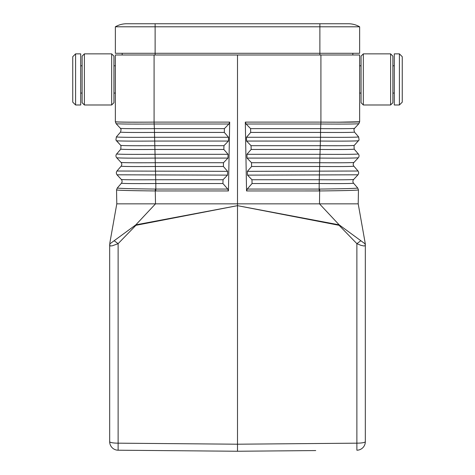 <?xml version="1.0" encoding="UTF-8"?>
<svg xmlns="http://www.w3.org/2000/svg" width="475" height="475" viewBox="0 0 475 475"><rect width="100%" height="100%" fill="white"/><g stroke="black" fill="none" stroke-linecap="round" stroke-linejoin="round"><path stroke-width="0.71" d="M365.322 441.685A8.52 1.478 180 0 1 356.879 443.169L356.879 450.211A8.52 8.52 0 0 0 365.322 441.685L365.322 245.308L364.984 243.758L365.239 243.42L365.322 244.411L365.174 245.729L363.85 245.967L360.863 245.308L356.879 243.657L356.879 443.169L237.5 444.208L237.5 451.25L118.121 450.211L237.5 451.25L315.727 450.567M358.209 203.84L319.491 203.84L319.675 189.056C342.463 188.807 355.152 188.474 357.746 188.053L353.602 183.255A2.838 2.838 0 0 1 353.673 179.467L358.156 174.61L358.744 172.924L358.215 171.226L353.905 166.214A2.838 2.838 0 0 1 353.97 162.426L358.287 157.765A2.838 2.838 0 0 0 358.352 153.977L354.202 149.168L354.023 145.683L359.076 139.988L358.649 136.937L354.498 132.127C352.42 132.466 341.098 132.567 320.524 132.424L320.512 137.269L246.472 137.269L250.693 132.424L250.592 128.642L246.109 124.011L245.314 122.111L246.549 190.95L319.717 190.944C342.902 190.713 355.811 190.386 358.435 189.958L357.746 188.053L358.453 189.976L358.209 203.84L365.275 243.651M118.121 450.211A8.52 8.52 0 0 1 109.677 441.685A8.52 8.52 0 0 0 118.121 450.211L118.121 443.169L237.5 444.208L237.5 205.663L339.18 224.859L339.085 225.31L237.5 205.663L237.5 54.993L122.176 54.993L122.176 53.289M245.314 122.111L320.916 122.111C344.517 122.253 357.426 122.134 359.64 121.748L358.88 123.684L359.64 121.79C357.414 122.176 344.506 122.283 320.916 122.111L320.625 128.642L250.592 128.642M354.498 132.127L353.881 129.627L354.558 128.345L358.88 123.684C356.707 124.052 344.031 124.165 320.857 124.011L246.109 124.011M237.5 54.993L352.824 54.993L352.824 53.289M115.36 54.993L154.084 54.993L154.084 122.111C130.494 122.283 117.586 122.176 115.36 121.79L116.12 123.684L115.36 121.79L115.36 54.993M320.916 122.093L320.916 54.993L359.64 54.993L359.64 121.748L339.221 122.17M364.984 243.758L339.18 224.859L319.491 203.84L155.509 203.84L135.82 224.859L237.5 205.663L135.915 225.31L135.82 224.859L110.016 243.758L109.677 245.308L109.677 244.328M339.085 225.31L356.879 243.657L360.798 240.772M353.602 183.255C351.025 183.588 339.554 183.677 319.188 183.528L319.283 179.74L251.964 179.74L247.487 175.121L247.386 171.338L251.607 166.493L251.507 162.711L247.03 158.086L246.929 154.304L251.15 149.459L251.049 145.677L246.572 141.051L246.472 137.269M359.076 139.988L354.261 145.386C352.058 145.718 340.694 145.813 320.18 145.677L251.049 145.677M353.881 129.622L354.552 128.357M353.905 166.214C351.494 166.547 340.07 166.636 319.633 166.493L319.283 179.74C339.667 179.888 351.132 179.799 353.673 179.467M319.675 189.056L319.17 189.062L319.188 183.528L252.065 183.528L251.964 179.74M358.649 136.937C356.286 137.317 343.573 137.423 320.512 137.269L319.734 162.711L251.507 162.711M251.607 166.493L319.633 166.493L319.734 162.711C340.183 162.854 351.595 162.759 353.97 162.426M246.549 190.95L247.243 189.062L252.065 183.528M319.236 190.95L319.17 189.062L247.243 189.062M117.236 188.07L116.547 189.976C119.189 190.386 132.097 190.713 155.283 190.944L155.325 189.056C132.537 188.807 119.848 188.474 117.254 188.053L116.547 189.976L117.254 188.053L121.398 183.255A2.838 2.838 0 0 0 121.327 179.467L116.844 174.61L116.256 172.924L116.785 171.226L121.095 166.214A2.838 2.838 0 0 0 121.03 162.426L116.713 157.765A2.838 2.838 0 0 1 116.648 153.977L120.798 149.168L120.977 145.683L115.924 139.988L116.351 136.937L120.502 132.127L121.119 129.627L120.442 128.345L116.12 123.684C118.293 124.052 130.969 124.165 154.143 124.011L154.084 122.111C130.482 122.253 117.574 122.134 115.36 121.748L115.36 121.79M116.351 136.937C118.714 137.317 131.427 137.423 154.488 137.269L228.528 137.269L224.307 132.424L224.408 128.642L228.891 124.011L229.686 122.111L154.084 122.111M137.18 122.2L134.182 122.2M129.325 122.182L127.882 122.17M125.168 122.152L122.158 122.111M119.457 122.057L118.34 122.022M116.856 121.962L116.339 121.933M358.88 123.684L359.634 121.808M359.106 121.897L358.708 121.933M358.108 121.968L356.939 122.016M352.854 122.111L337.82 122.2M116.547 189.976L116.791 203.84L109.761 243.438M116.102 121.873L116.518 121.903M117.028 121.933L120.858 122.045M132.525 122.164L137.18 122.17M121.119 129.627L120.448 128.357M109.761 243.42L110.016 243.758M116.791 203.84L155.509 203.84L155.283 190.944L155.764 190.95L155.83 189.062L155.325 189.056M120.502 132.127C122.58 132.466 133.903 132.567 154.476 132.424L154.82 145.677L223.951 145.677L228.428 141.051L228.528 137.269M229.686 122.111L228.451 190.95L227.757 189.062L222.935 183.528L223.036 179.74L227.513 175.121L227.614 171.338L223.393 166.493L223.493 162.711L227.97 158.086L228.071 154.304L223.85 149.459L223.951 145.677M228.891 124.011L154.143 124.011L154.375 128.642L224.408 128.642M121.095 166.214C123.506 166.547 134.93 166.636 155.367 166.493L155.717 179.74L223.036 179.74M120.798 149.168C123.043 149.506 134.419 149.601 154.921 149.459L154.82 145.677C134.306 145.813 122.942 145.718 120.733 145.38L116.417 140.725C118.821 141.099 131.545 141.212 154.589 141.051L228.428 141.051M223.393 166.493L155.367 166.493L155.266 162.711L223.493 162.711M121.398 183.255C123.975 183.588 135.446 183.677 155.812 183.528L155.717 179.74C135.333 179.888 123.868 179.799 121.327 179.467M222.935 183.528L155.812 183.528L155.83 189.062L227.757 189.062M223.85 149.459L154.921 149.459L155.266 162.711C134.817 162.854 123.405 162.759 121.03 162.426M115.924 139.988L116.417 140.725M135.915 225.31L118.121 243.657L118.121 443.169A8.52 1.478 0 0 1 109.677 441.685L109.677 245.308L110.461 245.973L112.391 245.777L118.121 243.657L114.202 240.772M390.604 53.859L392.878 56.133L392.878 102.719L390.604 104.987L390.604 53.859L363.333 53.859L363.333 104.987L390.604 104.987M155.123 54.993L155.123 53.289L115.36 53.289L115.36 26.796A22.723 22.723 0 0 1 126.718 23.75L155.123 23.75L126.718 23.75A22.723 22.723 0 0 0 115.36 26.796L359.64 26.796A22.723 22.723 0 0 0 348.282 23.75A22.723 22.723 0 0 1 359.64 26.796L359.64 53.289L319.877 53.289L319.877 23.75L348.282 23.75A22.723 22.723 0 0 1 359.64 26.796A22.723 22.723 0 0 0 348.282 23.75L155.123 23.75L155.123 53.289L319.877 53.289L319.877 54.993M72.746 79.426L72.746 56.703L75.59 53.859L75.59 104.987L72.746 102.149L72.746 79.426M75.59 104.987L80.702 104.987L80.702 53.859L75.59 53.859M399.41 53.859L402.254 56.703L402.254 102.149L399.41 104.987L399.41 53.859L394.298 53.859L394.298 104.987L399.41 104.987M113.935 56.133L113.935 102.719L111.667 104.987L111.667 53.859L113.935 56.133M84.396 104.987L82.122 102.719L82.122 56.133L84.396 53.859L84.396 104.987L111.667 104.987M363.333 53.859L361.065 56.133L361.065 102.719L363.333 104.987M357.99 174.806L247.487 175.121M354.564 128.339C352.521 128.678 341.21 128.778 320.625 128.642L320.524 132.424L250.693 132.424M358.583 140.725C356.179 141.099 343.455 141.212 320.411 141.051L246.572 141.051M354.202 149.168C351.957 149.506 340.581 149.601 320.079 149.459L251.15 149.459M358.352 153.977C355.822 154.351 343.057 154.464 320.067 154.304L246.929 154.304M358.287 157.765C355.716 158.139 342.944 158.246 319.966 158.086L247.03 158.086M358.055 171.024L247.386 171.338M228.451 190.95L155.764 190.95M116.945 171.024L227.614 171.338M120.436 128.339C122.479 128.678 133.79 128.778 154.375 128.642L154.476 132.424L224.307 132.424M117.01 174.806L227.513 175.121M116.648 153.977C119.177 154.351 131.943 154.464 154.933 154.304L228.071 154.304M116.713 157.765C119.284 158.139 132.056 158.246 155.034 158.086L227.97 158.086M354.023 145.683L354.261 145.386L354.023 145.683M120.977 145.683L120.739 145.386L120.977 145.683M115.36 65.787L113.935 65.787M359.64 65.787L361.065 65.787M82.122 65.787L80.702 65.787M84.396 53.859L111.667 53.859M392.878 65.787L394.298 65.787M359.64 93.058L361.065 93.058M82.122 93.058L80.702 93.058M392.878 93.058L394.298 93.058M115.36 93.058L113.935 93.058"/></g></svg>

